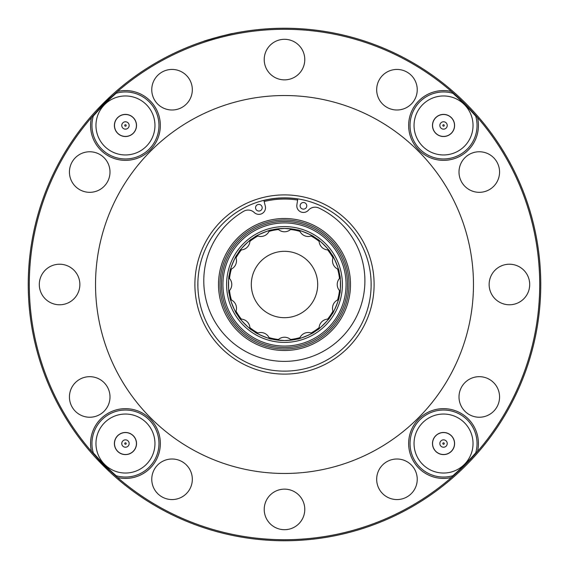<?xml version="1.0" encoding="UTF-8"?>
<svg xmlns="http://www.w3.org/2000/svg" width="569" height="569" viewBox="0 0 569 569"><rect width="100%" height="100%" fill="white"/><g stroke="black" fill="none" stroke-linecap="round" stroke-linejoin="round"><path stroke-width="0.85" d="M290.539 229.52A55.307 55.307 0 0 1 299.963 231.398M311.115 236.014A55.307 55.307 0 0 1 319.109 241.356M327.644 249.891A55.307 55.307 0 0 1 332.986 257.885M337.602 269.037A55.307 55.307 0 0 1 339.48 278.461M339.48 290.539A55.307 55.307 0 0 1 337.602 299.963M332.986 311.115A55.307 55.307 0 0 1 327.644 319.109M319.109 327.644A55.307 55.307 0 0 1 311.115 332.986M299.963 337.602A55.307 55.307 0 0 1 290.539 339.48M278.461 339.48A55.307 55.307 0 0 1 269.037 337.602M257.885 332.986A55.307 55.307 0 0 1 249.891 327.644M241.356 319.109A55.307 55.307 0 0 1 236.014 311.115M231.398 299.963A55.307 55.307 0 0 1 229.52 290.539M229.52 278.461A55.307 55.307 0 0 1 231.398 269.037M236.014 257.885A55.307 55.307 0 0 1 241.356 249.891M249.891 241.356A55.307 55.307 0 0 1 257.885 236.014M269.037 231.398A55.307 55.307 0 0 1 278.461 229.52M192.294 480.4A20.278 20.278 0 0 0 173.161 459.034A20.278 20.278 0 0 0 151.795 478.166A20.278 20.278 0 0 0 170.928 499.532A20.278 20.278 0 0 0 192.294 480.4M106.695 408.051A20.278 20.278 0 0 0 100.805 379.978A20.278 20.278 0 0 0 72.74 385.867A20.278 20.278 0 0 0 78.622 413.933A20.278 20.278 0 0 0 106.695 408.051M88.6 192.294A20.278 20.278 0 0 0 109.966 173.161A20.278 20.278 0 0 0 90.834 151.795A20.278 20.278 0 0 0 69.468 170.928A20.278 20.278 0 0 0 88.6 192.294M160.949 106.695A20.278 20.278 0 0 0 189.022 100.805A20.278 20.278 0 0 0 183.133 72.74A20.278 20.278 0 0 0 155.067 78.622A20.278 20.278 0 0 0 160.949 106.695M376.706 88.6A20.278 20.278 0 0 0 395.839 109.966A20.278 20.278 0 0 0 417.205 90.834A20.278 20.278 0 0 0 398.072 69.468A20.278 20.278 0 0 0 376.706 88.6M462.305 160.949A20.278 20.278 0 0 0 468.195 189.022A20.278 20.278 0 0 0 496.26 183.133A20.278 20.278 0 0 0 490.378 155.067A20.278 20.278 0 0 0 462.305 160.949M480.4 376.706A20.278 20.278 0 0 0 459.034 395.839A20.278 20.278 0 0 0 478.166 417.205A20.278 20.278 0 0 0 499.532 398.072A20.278 20.278 0 0 0 480.4 376.706M259.009 211.049A3.322 3.322 0 0 1 255.552 207.877A3.322 3.322 0 0 1 258.724 204.42A3.322 3.322 0 0 1 262.181 207.593A3.322 3.322 0 0 1 259.009 211.049M303.298 202.5A3.322 3.322 0 0 0 300.126 205.957A3.322 3.322 0 0 0 303.583 209.129A3.322 3.322 0 0 0 306.762 205.672A3.322 3.322 0 0 0 303.298 202.5M263.888 200.338L265.318 206.156A6.636 6.636 0 0 1 254.272 212.522A8.848 8.848 0 0 0 243.681 211.27A80.563 80.563 0 0 0 224.236 334.458A80.563 80.563 0 0 0 348.833 329.095A80.563 80.563 0 0 0 318.882 208.034A8.848 8.848 0 0 0 308.434 210.189A6.636 6.636 0 0 1 296.883 204.797L297.807 198.88M408.051 462.305A20.278 20.278 0 0 0 379.978 468.195A20.278 20.278 0 0 0 385.867 496.26A20.278 20.278 0 0 0 413.933 490.378A20.278 20.278 0 0 0 408.051 462.305M284.5 251.313A33.187 33.187 0 0 0 251.313 284.5A33.187 33.187 0 0 0 284.5 317.687A33.187 33.187 0 0 0 317.687 284.5A33.187 33.187 0 0 0 284.5 251.313M339.017 297.502C339.935 297.288 332.744 314.643 332.246 313.853L333.334 312.004A9.218 9.218 0 0 1 338.477 299.579M317.516 329.785L319.088 328.598A9.218 9.218 0 0 1 328.598 319.088M297.672 338.975L299.579 338.477A9.218 9.218 0 0 1 312.004 333.334M275.823 339.871L277.772 340.141A9.218 9.218 0 0 1 291.228 340.141L284.5 340.547L275.652 339.842M255.296 332.332L256.996 333.334A9.218 9.218 0 0 1 269.422 338.477M239.215 317.516L240.403 319.088A9.218 9.218 0 0 1 249.912 328.598M230.025 297.672L230.523 299.579A9.218 9.218 0 0 1 235.666 312.004M229.158 293.348C228.397 293.903 228.389 275.112 229.158 275.652L228.859 277.772A9.218 9.218 0 0 1 228.859 291.228M236.668 255.296L235.666 256.996A9.218 9.218 0 0 1 230.523 269.422M239.108 251.626C238.183 251.477 251.462 238.191 251.626 239.108L249.912 240.403A9.218 9.218 0 0 1 240.403 249.912M271.328 230.025L269.422 230.523A9.218 9.218 0 0 1 256.996 235.666M293.177 229.129L291.228 228.859A9.218 9.218 0 0 1 277.772 228.859L275.823 229.129M313.704 236.668L312.004 235.666A9.218 9.218 0 0 1 299.579 230.523M329.785 251.484L328.598 249.912A9.218 9.218 0 0 1 319.088 240.403M338.975 271.328L338.477 269.422A9.218 9.218 0 0 1 333.334 256.996M339.871 293.177L340.141 291.228A9.218 9.218 0 0 1 340.141 277.772M271.498 339.017C271.712 339.935 254.357 332.744 255.147 332.246M236.754 313.853C236.263 314.657 229.072 297.303 229.983 297.502M229.983 271.498C229.065 271.712 236.256 254.357 236.754 255.147M255.147 236.754C254.343 236.263 271.697 229.072 271.498 229.983M251.626 329.892C251.477 330.817 238.191 317.538 239.108 317.374M275.652 229.158L284.5 228.454L293.348 229.158M297.793 198.972A86.559 86.559 0 0 0 263.909 200.43A86.559 86.559 0 0 1 297.793 198.972A86.559 86.559 0 0 0 263.909 200.43M348.569 276.854A64.525 64.525 0 0 0 276.854 220.431A64.525 64.525 0 0 0 220.431 292.146A64.525 64.525 0 0 0 292.146 348.569A64.525 64.525 0 0 0 348.569 276.854A64.525 64.525 0 0 0 276.854 220.431A64.525 64.525 0 0 0 220.431 292.146M228.852 291.143A56.047 56.047 0 0 0 291.143 340.148A56.047 56.047 0 0 0 340.148 277.857A56.047 56.047 0 0 0 277.857 228.852A56.047 56.047 0 0 0 228.852 291.143M325.539 208.19L330.07 210.8M281.89 197.891L287.11 197.891M238.93 210.8L243.461 208.19M208.19 243.461L210.8 238.93M197.891 287.11L197.891 281.89M358.2 238.93L359.537 241.178A86.652 86.652 0 0 0 241.178 209.463A86.652 86.652 0 0 0 209.463 327.822L208.517 326.151M208.453 326.023L208.119 325.404M210.8 330.07L209.463 327.822A86.652 86.652 0 0 0 327.822 359.537A86.652 86.652 0 0 0 359.537 241.178L360.483 242.849M448.152 190.018A188.965 188.965 0 0 0 190.018 120.848A188.965 188.965 0 0 0 120.848 378.982A188.965 188.965 0 0 0 378.982 448.152A188.965 188.965 0 0 0 448.152 190.018M151.005 428.791A29.496 29.496 0 0 0 110.713 417.995A29.496 29.496 0 0 0 99.916 458.287A29.496 29.496 0 0 0 140.209 469.084A29.496 29.496 0 0 0 151.005 428.791M93.28 452.874L98.793 458.934C105.429 465.869 111.19 471.452 116.083 475.677L116.126 475.72A33.507 33.507 0 0 0 154.476 426.786A33.507 33.507 0 0 0 93.28 452.874L91.481 451.466A255.218 255.218 0 0 1 91.481 117.534L93.28 116.126A33.507 33.507 0 0 0 142.214 154.476A33.507 33.507 0 0 0 116.126 93.28L116.083 93.323C110.55 97.953 98.06 110.422 93.323 116.083L93.28 116.126M475.72 116.126L470.207 110.066C463.571 103.131 457.81 97.548 452.917 93.323L452.874 93.28A33.507 33.507 0 0 0 414.524 142.214A33.507 33.507 0 0 0 475.72 116.126L477.519 117.534A255.218 255.218 0 0 1 477.519 451.466L475.72 452.874A33.507 33.507 0 0 0 426.786 414.524A33.507 33.507 0 0 0 452.874 475.72L451.466 477.519A255.218 255.218 0 0 1 117.534 477.519L116.126 475.72M469.084 428.791A29.496 29.496 0 0 0 428.791 417.995A29.496 29.496 0 0 0 417.995 458.287A29.496 29.496 0 0 0 458.287 469.084A29.496 29.496 0 0 0 469.084 428.791M469.084 110.713A29.496 29.496 0 0 0 428.791 99.916A29.496 29.496 0 0 0 417.995 140.209A29.496 29.496 0 0 0 458.287 151.005A29.496 29.496 0 0 0 469.084 110.713M151.005 110.713A29.496 29.496 0 0 0 110.713 99.916A29.496 29.496 0 0 0 99.916 140.209A29.496 29.496 0 0 0 140.209 151.005A29.496 29.496 0 0 0 151.005 110.713M220.608 36.331L232.821 33.507C233.838 32.739 202.507 41.139 203.759 41.295L218.652 36.85M103.017 465.421L95.087 457.099L110.386 472.526M106.375 468.728L105.279 467.661M467.042 464.354L465.968 465.435M62.576 412.632A256.256 256.256 0 0 0 412.632 506.424A256.256 256.256 0 0 0 506.424 156.368A256.256 256.256 0 0 0 156.368 62.576A256.256 256.256 0 0 0 62.576 412.632M453.123 438.009A11.06 11.06 0 0 0 438.009 433.962A11.06 11.06 0 0 0 433.962 449.069A11.06 11.06 0 0 0 449.069 453.123A11.06 11.06 0 0 0 453.123 438.009M130.991 453.123A11.06 11.06 0 0 0 135.038 438.009A11.06 11.06 0 0 0 119.931 433.962A11.06 11.06 0 0 0 115.877 449.069A11.06 11.06 0 0 0 130.991 453.123M115.877 130.991A11.06 11.06 0 0 0 130.991 135.038A11.06 11.06 0 0 0 135.038 119.931A11.06 11.06 0 0 0 119.931 115.877A11.06 11.06 0 0 0 115.877 130.991M103.579 103.017L111.901 95.087L96.474 110.386M438.009 115.877A11.06 11.06 0 0 0 433.962 130.991A11.06 11.06 0 0 0 449.069 135.038A11.06 11.06 0 0 0 453.123 119.931A11.06 11.06 0 0 0 438.009 115.877M464.354 101.958L465.435 103.032M302.594 500.258A20.278 20.278 0 0 0 275.346 491.324A20.278 20.278 0 0 0 266.406 518.572A20.278 20.278 0 0 0 293.654 527.513A20.278 20.278 0 0 0 302.594 500.258M68.742 302.594A20.278 20.278 0 0 0 77.676 275.346A20.278 20.278 0 0 0 50.428 266.406A20.278 20.278 0 0 0 41.487 293.654A20.278 20.278 0 0 0 68.742 302.594M266.406 68.742A20.278 20.278 0 0 0 293.654 77.676A20.278 20.278 0 0 0 302.594 50.428A20.278 20.278 0 0 0 275.346 41.487A20.278 20.278 0 0 0 266.406 68.742M500.258 266.406A20.278 20.278 0 0 0 491.324 293.654A20.278 20.278 0 0 0 518.572 302.594A20.278 20.278 0 0 0 527.513 275.346A20.278 20.278 0 0 0 500.258 266.406M122.854 446.146A3.684 3.684 0 0 0 128.068 446.146A3.684 3.684 0 0 0 128.068 440.932A3.684 3.684 0 0 0 122.854 440.932A3.684 3.684 0 0 0 122.854 446.146M117.705 451.295A10.967 10.967 0 0 0 133.217 451.295A10.967 10.967 0 0 0 133.217 435.783A10.967 10.967 0 0 0 117.705 435.783A10.967 10.967 0 0 0 117.705 451.295M124.938 444.062A0.74 0.74 0 0 1 124.938 443.016A0.74 0.74 0 0 1 125.984 443.016A0.74 0.74 0 0 1 125.984 444.062A0.74 0.74 0 0 1 124.938 444.062M446.146 446.146A3.684 3.684 0 0 0 446.146 440.932A3.684 3.684 0 0 0 440.932 440.932A3.684 3.684 0 0 0 440.932 446.146A3.684 3.684 0 0 0 446.146 446.146M451.295 451.295A10.967 10.967 0 0 0 451.295 435.783A10.967 10.967 0 0 0 435.783 435.783A10.967 10.967 0 0 0 435.783 451.295A10.967 10.967 0 0 0 451.295 451.295M444.062 444.062A0.74 0.74 0 0 1 443.016 444.062A0.74 0.74 0 0 1 443.016 443.016A0.74 0.74 0 0 1 444.062 443.016A0.74 0.74 0 0 1 444.062 444.062M446.146 122.854A3.684 3.684 0 0 0 440.932 122.854A3.684 3.684 0 0 0 440.932 128.068A3.684 3.684 0 0 0 446.146 128.068A3.684 3.684 0 0 0 446.146 122.854M451.295 117.705A10.967 10.967 0 0 0 435.783 117.705A10.967 10.967 0 0 0 435.783 133.217A10.967 10.967 0 0 0 451.295 133.217A10.967 10.967 0 0 0 451.295 117.705M444.062 124.938A0.74 0.74 0 0 1 444.062 125.984A0.74 0.74 0 0 1 443.016 125.984A0.74 0.74 0 0 1 443.016 124.938A0.74 0.74 0 0 1 444.062 124.938M122.854 122.854A3.684 3.684 0 0 0 122.854 128.068A3.684 3.684 0 0 0 128.068 128.068A3.684 3.684 0 0 0 128.068 122.854A3.684 3.684 0 0 0 122.854 122.854M117.705 117.705A10.967 10.967 0 0 0 117.705 133.217A10.967 10.967 0 0 0 133.217 133.217A10.967 10.967 0 0 0 133.217 117.705A10.967 10.967 0 0 0 117.705 117.705M124.938 124.938A0.74 0.74 0 0 1 125.984 124.938A0.74 0.74 0 0 1 125.984 125.984A0.74 0.74 0 0 1 124.938 125.984A0.74 0.74 0 0 1 124.938 124.938M100.272 106.375L101.339 105.279M116.126 93.28L117.534 91.481A255.218 255.218 0 0 1 451.466 91.481L452.874 93.28M116.083 93.323A254.784 254.784 0 0 0 103.999 104.682A254.784 254.784 0 0 1 116.083 93.323M103.238 105.45A254.784 254.784 0 0 0 93.323 116.083A254.784 254.784 0 0 1 103.238 105.45M475.677 116.083A254.784 254.784 0 0 0 452.917 93.323A254.784 254.784 0 0 1 475.677 116.083M452.874 475.72L452.917 475.677C458.45 471.047 470.94 458.578 475.677 452.917L475.72 452.874M452.917 475.677A254.784 254.784 0 0 0 465.001 464.318A254.784 254.784 0 0 1 452.917 475.677M465.762 463.55A254.784 254.784 0 0 0 475.677 452.917A254.784 254.784 0 0 1 465.762 463.55M93.323 452.917A254.784 254.784 0 0 0 116.083 475.677A254.784 254.784 0 0 1 93.323 452.917M243.461 360.81L238.93 358.2M287.11 371.109L281.89 371.109M330.07 358.2L325.539 360.81M360.277 326.521L358.121 330.198M371.109 281.89L371.109 287.11M360.547 242.977L360.881 243.596M329.892 317.374C330.817 317.523 317.538 330.809 317.374 329.892M317.374 239.108C317.523 238.183 330.809 251.462 329.892 251.626M339.842 275.652C340.603 275.097 340.611 293.889 339.842 293.348M332.246 255.147C332.737 254.343 339.928 271.697 339.017 271.498M297.502 229.983C297.288 229.065 314.643 236.256 313.853 236.754M313.853 332.246C314.657 332.737 297.303 339.928 297.502 339.017M297.623 200.06A85.45 85.45 0 0 0 264.172 201.504M218.965 292.324A65.997 65.997 0 0 0 292.324 350.035A65.997 65.997 0 0 0 350.035 276.676A65.997 65.997 0 0 0 276.676 218.965A65.997 65.997 0 0 0 218.965 292.324M347.104 277.025A63.052 63.052 0 0 0 277.025 221.896A63.052 63.052 0 0 0 221.896 291.975A63.052 63.052 0 0 0 291.975 347.104A63.052 63.052 0 0 0 347.104 277.025M345.632 277.203A61.566 61.566 0 0 0 277.203 223.368A61.566 61.566 0 0 0 223.368 291.797A61.566 61.566 0 0 0 291.797 345.632A61.566 61.566 0 0 0 345.632 277.203M341.99 277.636A57.896 57.896 0 0 0 277.636 227.01A57.896 57.896 0 0 0 227.01 291.364A57.896 57.896 0 0 0 291.364 341.99A57.896 57.896 0 0 0 341.99 277.636M359.537 241.178A86.652 86.652 0 0 0 241.178 209.463A86.652 86.652 0 0 0 209.463 327.822M206.903 329.302A89.596 89.596 0 0 0 329.302 362.097A89.596 89.596 0 0 0 362.097 239.698A89.596 89.596 0 0 0 239.698 206.903A89.596 89.596 0 0 0 206.903 329.302M155.678 426.096A34.894 34.894 0 0 1 117.534 477.519A255.218 255.218 0 0 1 91.481 451.466A34.894 34.894 0 0 1 155.678 426.096M413.322 460.99A34.894 34.894 0 0 1 426.096 413.322A34.894 34.894 0 0 1 477.519 451.466A255.218 255.218 0 0 1 451.466 477.519A34.894 34.894 0 0 1 413.322 460.99M95.243 142.904A34.894 34.894 0 0 1 91.481 117.534A255.218 255.218 0 0 1 117.534 91.481A34.894 34.894 0 0 1 142.904 155.678A34.894 34.894 0 0 1 95.243 142.904M477.519 117.534A255.218 255.218 0 0 0 451.466 91.481A34.894 34.894 0 0 0 408.748 122.797A34.894 34.894 0 0 0 446.203 160.252A34.894 34.894 0 0 0 477.519 117.534"/></g></svg>
